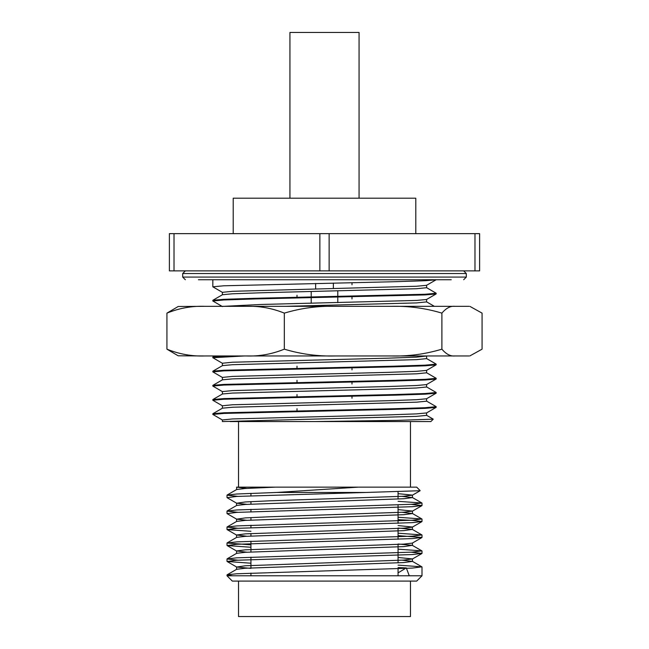 <?xml version="1.0" encoding="UTF-8"?>
<svg xmlns="http://www.w3.org/2000/svg" width="649" height="649" viewBox="0 0 649 649"><rect width="100%" height="100%" fill="white"/><g stroke="black" fill="none" stroke-linecap="round" stroke-linejoin="round"><path stroke-width="0.97" d="M451.25 279.743L198.424 279.743M436.201 279.743L436.972 279.743M201.393 279.743L212.799 279.743M242.637 279.743L250.749 279.743M423.724 279.743L434.132 279.743M174.021 270.876L479.611 270.876L479.611 233.648L169.389 233.648L169.389 270.876L174.021 270.876L174.021 233.648M415.79 233.648L415.79 198.196L233.21 198.196L233.21 233.648M319.868 270.876L319.868 233.648M329.132 233.648L329.132 270.876M474.979 270.876L474.979 233.648M359.067 198.196L359.067 32.45L289.933 32.45L289.933 198.196M324.5 575.777L421.996 575.777L416.682 581.098L232.318 581.098L227.004 575.777L324.5 575.777M409.268 575.777L406.298 567.907L398.064 572.864M237.875 496.363L227.004 495.155L236.658 494.011L276.839 492.461L366.158 492.461L236.658 496.428L227.101 497.686L236.682 503.226L246.888 504.338M411.125 504.338L421.996 505.547L412.342 506.691L236.658 512.385L227.101 513.635L236.682 519.176L246.888 520.295M398.064 519.687L412.342 520.36L421.996 521.504L412.342 522.64L236.658 528.343L227.101 529.592L250.936 531.296M398.064 535.636L421.996 537.453L412.342 538.597L236.658 544.292L227.101 545.549L250.936 547.253M411.125 552.202L421.996 553.41L412.342 554.554L236.658 560.249L227.101 561.499L250.936 563.21M398.064 567.551L406.298 567.907M398.064 501.312L421.899 503.016L412.342 504.273L236.658 509.968L227.004 511.104L237.875 512.312M398.064 517.261L421.899 518.973L412.342 520.222L236.658 525.917L227.004 527.061L237.875 528.27M398.064 533.218L421.899 534.922L412.342 536.179L236.658 541.874L227.004 543.018L250.936 544.836M398.064 549.176L421.899 550.879L412.342 552.129L236.658 557.832L227.004 558.967L237.875 560.176M398.064 565.125L421.899 566.837L412.342 568.086L236.658 573.781L227.101 574.811L232.456 575.777M420.017 490.717L366.158 492.461M276.839 492.461L358.224 487.148L416.682 487.148L420.106 490.571M358.224 487.148L275.387 487.148L245.281 488.486L236.682 489.5L227.101 495.041M402.112 496.363L412.423 497.605L403.719 498.74L245.281 504.443L236.682 505.457L227.101 510.998M402.112 512.312L412.423 513.554L403.719 514.698L245.281 520.393L236.682 521.407L227.101 526.947M398.064 528.043L412.318 529.389L403.719 530.647L245.281 536.35L236.682 537.364L227.101 542.905M398.064 543.992L412.318 545.338L403.719 546.604L245.281 552.299L236.682 553.321L227.101 558.854M402.112 560.176L412.423 561.417L403.719 562.561L245.281 568.256L236.682 569.27L227.101 574.811M246.888 488.389L236.577 487.148L275.387 487.148L238.524 487.148L238.524 421.558L230.144 421.558L315.025 421.558L397.472 420.357L433.183 419.181M398.064 493.654L412.423 495.122L403.719 496.258L269.676 500.817L245.281 501.961L236.682 503.226M398.064 509.603L412.423 511.071L403.719 512.215L269.676 516.774L245.281 517.91L236.682 519.176M398.064 525.56L412.423 527.029M421.899 521.618L412.318 527.15L403.719 528.172L245.281 533.867L236.577 535.003L246.888 536.244M421.899 537.567L412.318 543.108L403.719 544.122L245.281 549.825L236.577 550.96L246.888 552.202M398.064 557.467L412.423 558.935L403.719 560.079L245.281 565.774L236.682 567.039L250.936 568.386M236.577 489.565L236.682 487.269M410.476 421.558L410.476 487.148M222.469 292.407L212.823 286.801L223.881 285.787L394.13 281.731L425.119 280.725L436.112 279.784L426.531 285.317L416.496 286.25L232.504 291.312L222.396 292.326L222.396 294.768M222.469 306.596L212.823 300.982L212.888 300.26L222.469 294.719L232.504 293.794L260.841 292.78L416.496 288.732L426.604 287.718L426.604 285.276M351.993 284.789L351.993 282.696M297.007 297.347L297.007 295.254M212.888 300.26L223.881 299.319L254.87 298.305L425.119 294.257L436.177 293.243L426.531 287.629M212.823 300.982L223.881 299.968L254.87 298.954L425.119 294.906L436.112 293.965L436.177 293.243M222.526 306.393L260.841 304.478L416.496 300.43L426.531 299.497L436.112 293.965M285.382 306.328L416.496 302.913L426.604 301.899L426.604 299.457M351.993 298.97L351.993 296.877M222.469 363.318L212.823 357.704L244.389 355.968M212.823 357.704L212.888 356.982L225.73 355.968M433.216 419.205L430.863 421.558L315.025 421.558M426.604 412.91L426.604 415.352L416.496 416.366L222.396 421.558L222.396 419.96L232.504 418.946L388.159 414.898L416.496 413.884L426.531 412.951L436.177 407.345L436.112 406.615L426.531 401.082M222.469 420.041L212.823 414.435L223.881 413.421L394.13 409.365L425.119 408.351L436.112 407.418M212.823 414.435L212.888 413.705L223.881 412.772L394.13 408.724L425.119 407.71L436.177 406.696M212.888 413.705L222.469 408.172L232.504 407.248L416.496 402.185L426.604 401.171L426.604 398.729M351.993 398.235L351.993 396.141M222.396 408.221L222.396 405.779L232.504 404.765L388.159 400.709L416.496 399.703L426.531 398.77L436.177 393.164L436.112 392.434L426.531 386.901M297.007 410.801L297.007 408.708M222.469 405.86L212.823 400.255L223.881 399.24L394.13 395.184L425.119 394.17L436.112 393.237M212.823 400.255L212.888 399.524L223.881 398.591L394.13 394.543L425.119 393.529L436.177 392.515M212.888 399.524L222.469 393.992L232.504 393.067L388.159 389.011L416.496 387.997L426.604 386.991M351.993 384.054L351.993 381.961M222.396 394.032L222.396 391.598L232.504 390.584L388.159 386.528L416.496 385.522L426.531 384.589L436.177 378.975L436.112 378.253L426.531 372.721M297.007 396.62L297.007 394.527M222.469 391.68L212.823 386.066L223.881 385.06L394.13 381.004L425.119 379.99L436.112 379.057M212.823 386.066L212.888 385.344L223.881 384.411L394.13 380.355L425.119 379.349L436.177 378.335M212.888 385.344L222.469 379.811L232.504 378.886L416.496 373.816L426.604 372.81L426.604 370.368M351.993 369.873L351.993 367.78M222.396 379.852L222.396 377.418L232.504 376.404L388.159 372.348L416.496 371.333L426.531 370.409L436.177 364.795L436.112 364.073L426.531 358.54M297.007 382.439L297.007 380.346M222.469 377.499L212.823 371.885L223.881 370.871L394.13 366.823L425.119 365.809L436.112 364.876M212.823 371.885L212.888 371.163L223.881 370.23L394.13 366.174L425.119 365.16L436.177 364.154M212.888 371.163L222.469 365.63L232.504 364.706L416.496 359.635L426.604 358.621L426.604 356.187M222.396 365.671L222.396 363.237L232.504 362.223L388.159 358.167L416.496 357.153L426.985 355.968M297.007 368.259L297.007 366.166M238.524 581.098L238.524 616.55L410.476 616.55L410.476 581.098M398.064 491.788L398.064 499.073M398.064 504.946L398.064 523.321M398.064 528.497L398.064 539.278M398.064 544.454L398.064 562.886M398.064 568.767L398.064 575.777M178.215 355.814L166.931 349.17C179.294 354.159 191.934 356.423 204.833 355.968L178.215 355.79M246.425 355.968C259.308 356.431 271.947 354.167 284.327 349.17C300.925 354.159 317.88 356.423 335.192 355.968L204.833 355.968M391.031 355.968C408.318 356.431 425.273 354.167 441.896 349.17C446.123 354.143 450.447 356.406 454.86 355.968L335.192 355.968M469.892 355.903L482.069 349.17L482.069 313.126L469.941 306.401M469.097 355.968L454.86 355.968M469.097 306.328L454.86 306.328C450.479 305.841 446.155 308.113 441.896 313.126C425.298 308.137 408.343 305.874 391.031 306.328L454.86 306.328M441.896 349.17L441.896 313.126M284.327 349.17L284.327 313.126C271.963 308.137 259.332 305.874 246.425 306.328L335.192 306.328C317.905 305.866 300.949 308.129 284.327 313.126M391.031 306.328L335.192 306.328M166.931 349.17L166.931 313.126L178.215 306.49L204.833 306.328C191.95 305.866 179.311 308.129 166.931 313.126M246.425 306.328L204.833 306.328M182.685 277.082L182.685 273.537L466.315 273.537L466.315 277.082L182.685 277.082L185.346 279.743M182.685 273.537L185.346 270.876M466.315 273.537L463.654 270.876M466.315 277.082L463.654 279.743M311.204 291.555L311.204 297.064M311.204 297.704L311.204 303.261M337.796 290.963L337.796 296.52M337.796 297.161L337.796 302.669M315.633 283.435L315.633 288.975M333.367 283.069L333.367 288.586M227.004 495.155L227.004 497.572M227.004 511.104L227.004 513.529M227.004 527.061L227.004 529.479M227.004 543.018L227.004 545.436M227.004 558.967L227.004 561.385M227.004 574.925L227.004 575.777M421.996 503.129L421.996 505.547M421.996 519.086L421.996 521.504M421.996 535.036L421.996 537.461M421.996 550.993L421.996 553.41M421.996 566.95L421.996 575.777M421.899 503.016L412.318 497.475M421.899 518.973L412.318 513.432M421.899 534.922L412.318 529.389M421.899 550.879L412.318 545.338M421.899 566.837L412.318 561.296M236.577 503.097L236.577 505.514M236.577 519.054L236.577 521.471M236.577 535.003L236.577 537.429M236.577 550.96L236.577 553.378M236.577 566.918L236.577 569.335M412.423 495.122L412.423 497.605M412.423 511.079L412.423 513.554M412.423 527.093L412.423 529.511M412.423 543.043L412.423 545.468M412.423 559L412.423 561.417M412.318 495.244L420.049 490.774M412.318 511.201L421.899 505.66M236.682 535.133L227.101 529.592M236.682 551.082L227.101 545.549M412.318 559.065L421.899 553.524M236.682 567.039L227.101 561.499M212.823 279.743L212.823 286.801M426.531 301.817L434.351 306.328M426.531 415.263L433.175 419.108M426.604 386.982L426.604 384.549M212.888 356.982L214.649 355.968M250.936 487.148L250.936 488.153M250.936 493.337L250.936 495.755M250.936 501.628L250.936 504.111M250.936 509.287L250.936 511.704M250.936 517.586L250.936 520.068M250.936 525.244L250.936 527.661M250.936 533.535L250.936 536.017M250.936 541.193L250.936 551.975M250.936 557.15L250.936 567.924M250.936 573.108L250.936 575.777"/></g></svg>
